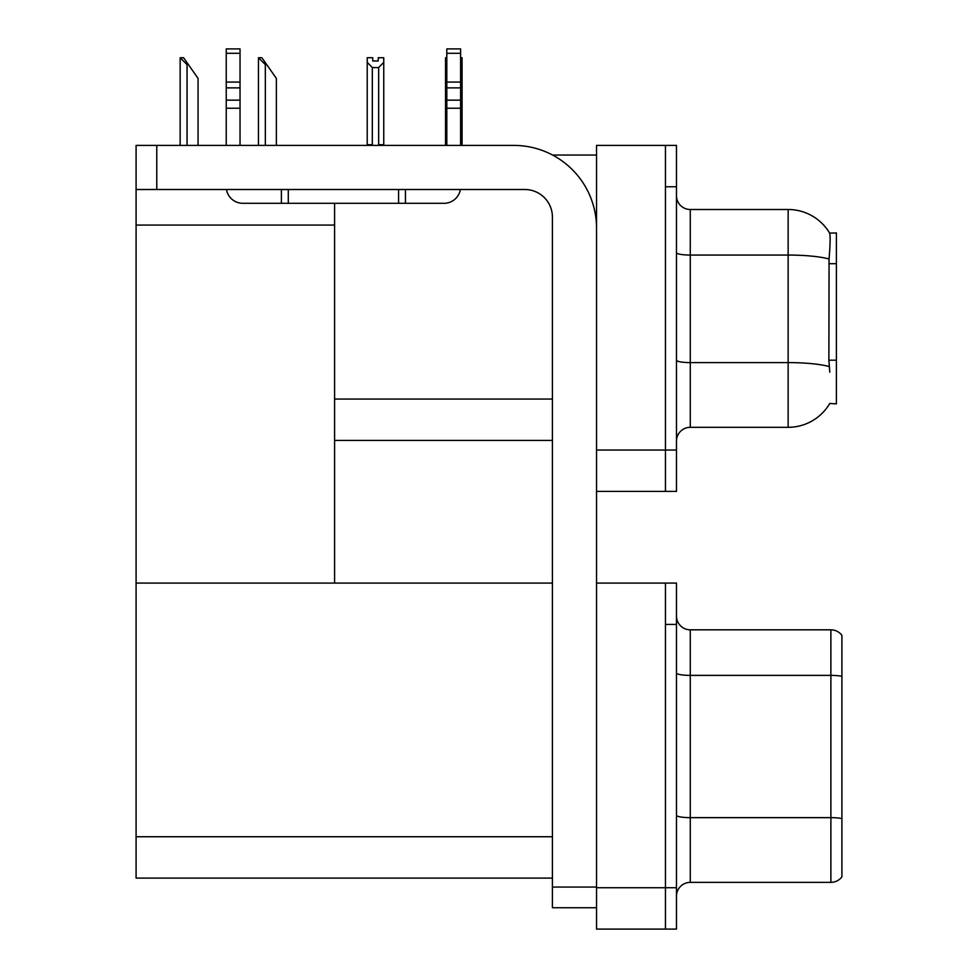 <?xml version="1.0" encoding="UTF-8"?>
<svg xmlns="http://www.w3.org/2000/svg" width="978" height="978" viewBox="0 0 978 978"><rect width="100%" height="100%" fill="white"/><g stroke="black" fill="none" stroke-linecap="round" stroke-linejoin="round"><path stroke-width="1.47" d="M552.582 155.05L596.531 155.05M552.411 399.048L334.598 399.048L334.598 203.302M665.456 583.084L665.456 929.1L676.483 929.1L676.483 583.084L596.531 583.084L596.531 145.404L665.456 145.404L665.456 491.408L596.531 491.408L596.531 450.051L665.456 450.051L665.456 491.408L676.483 491.408L676.483 450.051L665.456 450.051L665.456 186.749L676.483 186.749L676.483 450.051M334.598 440.406L552.411 440.406M829.772 372.166L828.879 360.185L829.075 259.011C830.273 244.011 830.456 235.38 829.625 233.106L836.398 232.935L836.398 403.877L829.772 403.462A48.252 48.252 0 0 1 788.146 427.313A48.252 48.252 0 0 0 829.527 403.877M136.089 225.074L334.598 225.074L334.598 583.084L136.089 583.084L136.089 145.404L156.773 145.404L156.773 189.512L524.844 189.512A27.567 27.567 0 0 1 552.411 217.079L552.411 887.058L596.531 887.058M596.531 491.408L596.531 929.1L665.456 929.1L665.456 624.441L676.483 624.441M552.411 878.097L136.089 878.097L136.089 583.084L552.411 583.084M676.483 441.09A13.79 13.79 0 0 1 690.272 427.313L788.146 427.313L788.146 209.5L690.272 209.5A13.79 13.79 0 0 1 676.483 195.71A13.79 13.79 0 0 0 690.272 209.5L690.272 427.313M829.625 233.106A48.252 48.252 0 0 0 788.146 209.5A48.252 48.252 0 0 1 829.625 233.106M665.456 145.404L676.483 145.404L676.483 186.749M676.483 896.154A13.79 13.79 0 0 1 690.272 882.364L830.884 882.364L830.884 629.82L690.272 629.82A13.79 13.79 0 0 1 676.483 616.03A13.79 13.79 0 0 0 690.272 629.82L690.272 882.364M841.911 635.333A13.79 13.79 0 0 0 830.884 629.82A13.79 13.79 0 0 1 841.911 635.333L841.911 876.85A13.79 13.79 0 0 1 830.884 882.364M841.911 677.302L841.911 676.348L841.911 677.302M460.601 57.726L462.056 57.726L462.056 62.311L460.601 64.744M460.601 144.707L462.056 144.707L462.056 145.404L462.056 62.311M446.812 144.707L445.516 144.707L445.516 57.726L446.812 57.726M446.812 64.548L445.516 62.311M378.241 60.991L372.728 60.991L378.241 60.991L378.241 57.726L383.755 57.726L383.755 62.311L378.657 67.568L372.312 67.568L372.312 144.707L367.215 144.707L367.215 145.404M372.312 67.568L367.215 62.311L367.215 57.726L372.728 57.726L372.728 60.991M372.312 144.707L371.64 145.404M367.215 62.311L367.215 144.707M383.755 62.311L383.755 144.707L378.657 144.707L378.657 67.568M379.33 145.404L378.657 144.707M383.755 144.707L383.755 145.404M259.097 57.726L261.884 57.726L266.713 64.621L265.344 64.621L258.449 57.726L258.449 145.404M276.371 145.404L276.371 78.399L266.713 64.621M180.796 57.726L183.583 57.726L188.412 64.621L187.042 64.621L180.148 57.726L180.148 145.404M198.069 145.404L198.069 78.399L188.412 64.621M596.531 907.731L552.411 907.731L552.411 887.058M596.531 228.106A82.714 82.714 0 0 0 513.817 145.404L156.773 145.404M156.773 189.512L136.089 189.512M460.369 189.512A16.54 16.54 0 0 1 444.061 203.302L242.788 203.302A16.54 16.54 0 0 1 226.48 189.512M446.812 145.404L446.812 108.24L460.601 108.24L460.601 145.404M460.601 53.301L446.812 53.301L446.812 48.9L460.601 48.9L460.601 108.24M446.812 108.24L446.812 100.159L460.601 100.159M460.601 87.873L446.812 87.873L446.812 100.159M446.812 87.873L446.812 53.301M460.601 82.066L446.812 82.066M398.572 203.302L398.572 189.512M288.29 203.302L288.29 189.512M226.248 145.404L226.248 108.24L240.038 108.24L240.038 145.404M281.395 189.512L281.395 203.302L242.788 203.302M226.248 108.24L226.248 100.159L240.038 100.159L240.038 108.24M240.038 53.301L226.248 53.301L226.248 48.9L240.038 48.9L240.038 87.873L226.248 87.873L226.248 100.159M226.248 87.873L226.248 53.301M240.038 87.873L240.038 100.159M240.038 82.066L226.248 82.066M836.398 263.693L828.879 263.693M836.398 360.185L828.879 360.185M596.531 887.743L676.483 887.743M136.089 836.74L552.411 836.74M829.075 259.011A48.252 8.374 180 0 0 788.146 255.062L690.272 255.062A13.79 2.396 0 0 1 676.483 252.679M829.222 366.579A48.252 8.374 180 0 0 788.146 362.594L690.272 362.594A13.79 2.396 0 0 1 676.483 360.197M841.911 676.348A13.79 2.396 180 0 0 830.884 675.382L690.272 675.382A13.79 2.396 0 0 1 676.483 672.986M841.911 818.61A13.79 2.396 180 0 0 830.884 817.645L690.272 817.645A13.79 2.396 0 0 1 676.483 815.261M265.344 145.404L265.344 64.621M187.042 145.404L187.042 64.621M405.454 203.302L405.454 189.512"/></g></svg>

